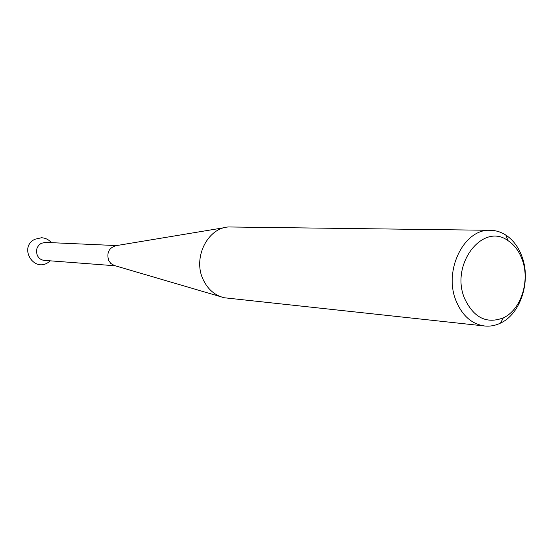 <?xml version="1.0" encoding="UTF-8"?>
<svg xmlns="http://www.w3.org/2000/svg" width="553" height="553" viewBox="0 0 553 553"><rect width="100%" height="100%" fill="white"/><g stroke="black" fill="none" stroke-linecap="round" stroke-linejoin="round"><path stroke-width="0.83" d="M220.619 296.685L114.347 265.53L110.78 263.442L108.644 260.428C106.487 252.652 108.982 247.73 116.123 245.65L224.794 227.594M115.287 265.786L44.192 260.366C41.143 260.028 38.883 258.424 37.397 255.541C35.544 250.426 36.775 246.375 41.095 243.382L45.277 242.394L116.51 245.58M490.428 230.304L228.583 226.965C207.472 227.974 192.7 257.898 203.075 279.41C207.741 289.343 214.813 295.461 224.304 297.763L484.642 325.994C471.889 324.155 462.398 315.853 456.17 301.095C443.167 270.68 464.071 228.41 490.428 230.304C495.889 230.407 501.025 232.004 505.836 235.087C512.963 239.808 518.285 246.832 521.804 256.143C531.35 280.399 520.871 313.855 500.513 323.104C495.37 325.579 490.076 326.546 484.642 325.994M522.011 259.087C518.921 250.91 514.249 244.765 508 240.631C482.804 221.926 449.914 264.548 464.596 298.496C473.693 317.747 486.605 324.196 503.334 317.857C521.175 309.798 530.403 280.378 522.011 259.087M34.21 239.594C18.954 247.827 33.443 272.159 47.938 262.634L50.282 260.829M51.381 242.67C48.788 239.622 45.491 237.977 41.496 237.749L34.749 239.29M508 240.631L505.836 235.087M503.334 317.857L500.513 323.104"/></g></svg>
